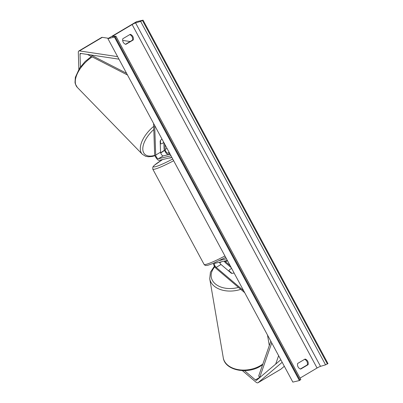 <?xml version="1.0" encoding="UTF-8"?>
<svg xmlns="http://www.w3.org/2000/svg" width="403" height="403" viewBox="0 0 403 403"><rect width="100%" height="100%" fill="white"/><g stroke="black" fill="none" stroke-linecap="round" stroke-linejoin="round"><path stroke-width="0.6" d="M219.489 262.247A2.499 0.907 -120.7 0 0 221.025 264.499L231.413 273.31A3.567 2.408 -9.7 0 0 234.052 272.912A3.567 2.408 -9.7 0 1 231.937 273.345L228.954 270.816L229.035 271.3M213.333 263.33A4.277 1.557 -120.7 0 0 216.386 268.675L244.712 292.709M227.322 260.403L214.678 263.381A2.499 0.907 -120.7 0 0 214.582 263.421A2.499 0.907 -120.7 0 0 214.633 265.144A2.499 0.907 -120.7 0 0 216.164 267.38L243.619 290.669M224.179 261.144A4.277 1.557 59.3 0 0 225.816 263.083L231.241 267.683M230.143 265.642L225.594 261.789A2.499 0.907 59.3 0 1 224.864 260.983M226.481 258.842L219.645 260.454M242.364 370.619L255.779 381.999A5.707 2.07 -120.7 0 0 257.759 382.85A5.707 2.07 -120.7 0 0 257.98 382.764A5.707 2.07 -120.7 0 0 258.081 382.689L282.186 362.297M280.725 369.259A5.707 2.07 -120.7 0 0 280.841 369.203A5.707 2.07 -120.7 0 0 280.941 369.128L284.322 366.272M244.475 370.639L255.421 379.928A2.851 1.038 -120.7 0 0 256.414 380.351A2.851 1.038 -120.7 0 0 256.525 380.306A2.851 1.038 -120.7 0 0 256.575 380.271L280.82 359.763M78.872 69.225L78.308 52.405A5.707 2.07 59.3 0 1 78.812 51.005A5.707 2.07 59.3 0 1 79.033 50.919A5.707 2.07 59.3 0 1 79.436 50.909L117.6 56.632M78.812 51.005L101.672 37.449A5.707 2.07 59.3 0 1 101.894 37.363A5.707 2.07 59.3 0 1 102.297 37.353L108.523 38.285M80.439 66.903L80.016 54.158A2.851 1.038 59.3 0 1 80.268 53.463A2.851 1.038 59.3 0 1 80.378 53.418A2.851 1.038 59.3 0 1 80.58 53.413L118.966 59.165M122.678 40.406L130.144 41.524M171.839 157.366L159.2 160.344A4.277 1.557 59.3 0 1 156.389 158.228A4.277 1.557 59.3 0 1 154.621 153.966L153.608 123.499M170.998 155.805L158.359 158.782A2.499 0.907 59.3 0 1 156.722 157.548A2.499 0.907 59.3 0 1 155.689 155.064L154.702 125.54M168.258 154.717L170.086 154.183A3.567 0.378 -28.3 0 0 170.116 154.168A3.567 0.378 151.7 0 1 169.648 154.389L163.215 155.901A2.499 0.907 59.3 0 1 161.578 154.666A2.499 0.907 59.3 0 1 160.545 152.183L160.172 141.01A3.567 1.834 -44.2 0 1 161.981 139.055A3.567 1.834 -44.2 0 0 160.449 140.587L160.56 143.79A3.567 1.834 -44.2 0 0 162.58 143.246A3.567 1.834 -44.2 0 0 163.754 142.345M168.187 154.732A4.277 1.557 -120.7 0 1 165.532 152.213A4.277 1.557 -120.7 0 1 164.051 148.375L163.86 142.541M164.958 144.581L165.119 149.473A2.499 0.907 -120.7 0 0 166.152 151.956A2.499 0.907 -120.7 0 0 167.789 153.19L169.391 152.813M169.613 157.89L169.688 158.031A3.567 0.378 -28.3 0 0 169.97 158.036A3.567 0.378 -28.3 0 0 171.431 157.462M169.789 153.553A3.567 0.378 -28.3 0 0 168.207 154.626M231.725 268.584A3.567 2.408 -9.7 0 0 230.36 269.123A3.567 2.408 -9.7 0 0 228.954 270.816M122.804 38.743A4.458 4.126 76.7 0 0 123.227 42.204A4.458 4.126 76.7 0 0 125.832 44.365L133.262 39.957A4.458 4.126 76.7 0 0 130.234 34.341L122.804 38.743M298.069 366.921A4.458 4.126 -103.3 0 1 297.651 363.466L305.081 359.058A4.458 4.126 -103.3 0 1 308.109 364.68L300.678 369.083A4.458 4.126 -103.3 0 1 298.069 366.921M304.597 359.345A4.458 4.126 -103.3 0 1 307.318 364.866L300.376 368.982M107.913 38.643L292.845 382.099L299.409 380.553L114.477 37.096L107.913 38.643L136.491 21.697L143.055 20.15L327.987 363.602L325.569 364.846L320.501 366.342A3.033 0.317 -28.3 0 0 317.065 368.015L300.044 378.11M125.529 44.265L132.476 40.144A4.458 4.126 76.7 0 0 129.751 34.628M143.055 20.15L140.642 21.389L135.569 22.89A3.033 0.317 -28.3 0 0 132.134 24.563L113.848 35.409A3.033 0.317 -28.3 0 0 112.296 36.582A3.033 0.317 -28.3 0 0 112.442 36.602L115.903 36.119L114.477 37.096M300.754 379.561L299.409 380.553M308.109 364.68L307.318 364.866M133.262 39.957L132.476 40.144M160.258 143.478L160.56 143.79M275.672 364.116L278.619 355.673M255.421 379.928L260.64 376.835L259.708 377.384L271.743 342.908M259.708 377.384L258.676 376.014L270.826 341.205M90.781 54.939L126.577 73.301M87.386 54.43L127.494 75.003M216.164 267.38L221.025 264.499M225.594 261.789L227.468 260.676M258.081 382.689L280.941 369.128M79.436 50.909L102.297 37.353M80.016 54.158L81.139 53.493M158.359 158.782L163.215 155.901M155.689 155.064L160.545 152.183M165.119 149.473L166.993 148.359M167.789 153.19L169.154 152.379M225.69 257.376L212.986 263.471L207.782 265.29C205.152 265.567 205.555 265.849 204.064 264.373A23.717 2.504 -28.3 0 0 205.943 264.403A23.717 2.504 -28.3 0 0 224.934 255.976M162.595 159.543A21.933 2.312 -28.3 0 0 155.256 166.761A21.933 2.312 -28.3 0 0 172.731 159.014M173.658 160.742A23.717 2.504 151.7 0 1 154.666 169.169A23.717 2.504 151.7 0 1 152.787 169.144L152.813 167.084L154.258 165.366L162.555 159.553M262.61 364.745L260.393 366.216C247.054 374.714 224.884 370.352 223.277 357.799A23.717 16.024 -9.7 0 0 260.524 365.566A23.717 16.024 -9.7 0 0 262.867 364.01M221.605 261.749A21.933 14.82 -9.7 0 0 220.058 262.6A21.933 14.82 -9.7 0 0 219.736 262.791M214.814 266.831A21.933 14.82 -9.7 0 0 215.177 283.788A21.933 14.82 -9.7 0 0 238.47 287.41M240.757 289.354A23.717 16.024 170.3 0 1 209.736 278.785L210.421 272.221L214.416 266.182M132.134 24.563L317.065 368.015M113.848 35.409L114.341 36.325M142.455 20.508L327.387 363.959M115.082 36.744L300.008 380.195M135.569 22.89L320.501 366.342M140.642 21.389L325.569 364.846M164.469 150.148A21.933 11.279 -44.2 0 1 160.832 152.606A21.933 11.279 -44.2 0 1 160.631 152.727M91.355 56.47L85.139 61.503L79.522 68.218L75.351 77.351L75.013 82.358L75.346 83.98L77.285 87.355A23.717 12.196 -44.2 0 1 92.196 56.899M153.704 126.381A23.717 12.196 135.8 0 0 142.304 154.243L77.285 87.355M154.888 155.311A21.933 11.279 -44.2 0 1 142.803 149.322A21.933 11.279 -44.2 0 1 153.805 129.514M257.98 382.764L280.841 369.203M204.064 264.373L152.787 169.144M223.277 357.799L209.736 278.785M269.305 345.573L267.491 335.009M115.903 36.119L300.834 379.576M160.721 153.019L164.57 150.4M155.024 155.699L152.284 156.45L148.425 156.772L145.634 156.278L142.304 154.243"/></g></svg>
